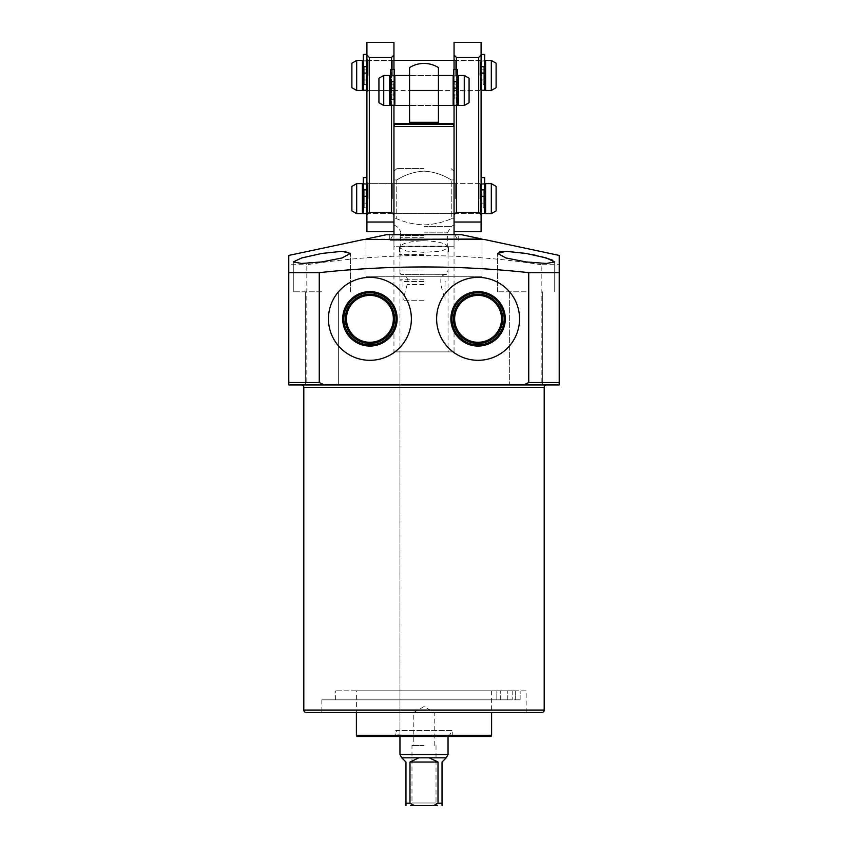 <?xml version="1.0" encoding="UTF-8"?>
<svg xmlns="http://www.w3.org/2000/svg" width="848" height="848" viewBox="0 0 848 848"><rect width="100%" height="100%" fill="white"/><g stroke="black" fill="none" stroke-linecap="round" stroke-linejoin="round"><path stroke-width="0.64" stroke-dasharray="4.24 3.18" d="M399.959 246.726L448.041 246.726L399.959 246.726L399.959 736.488L448.041 736.488L399.959 736.488L399.959 351.888L448.041 351.888L399.959 351.888M448.041 246.726L448.041 351.888M448.772 736.488L452.249 730.478L395.751 730.478L395.751 736.488L452.249 736.488L452.249 730.478L395.751 730.478L399.228 736.488L448.772 736.488L399.228 736.488M526.163 690.823L335.363 690.823L496.833 690.823L496.833 699.833L520.142 699.833L321.837 699.833L512.192 699.833L335.363 699.833L496.833 699.833L496.833 690.823L515.287 690.823L512.192 690.823L515.287 690.823L515.277 699.833L520.142 699.833L520.142 690.823L520.142 699.833L515.277 699.833L515.277 690.823L507.772 690.823L512.192 690.823L512.192 699.833L512.192 690.823L500.267 690.823L526.163 690.823L526.163 712.458L321.837 712.458L526.163 712.458M546.589 384.939L301.411 384.939L546.589 384.939M552.419 260.124L554.709 261.937L546.345 263.452L526.163 261.937L505.917 257.962L497.617 253.435L499.695 251.909M505.896 251.315L531.696 254.464M526.163 291.797L497.617 291.797L526.163 291.797M345.708 251.474L350.383 253.435L342.051 257.962L321.837 261.937L301.644 263.452L293.291 261.937L301.687 257.962L321.837 253.435L342.444 251.315M321.837 291.797L293.291 291.797L321.837 291.797M526.163 384.939L542.688 384.939L509.637 384.939L526.163 384.939L509.637 384.939L509.637 291.797L509.637 384.939M338.363 384.939L338.363 291.797L338.363 384.939L305.312 384.939L321.837 384.939L305.312 384.939L305.312 291.797L305.312 384.939M424 254.538L399.366 254.538L424 254.538M424 255.131L399.959 255.131L424 255.131M400.595 246.121L447.405 246.121L448.634 247.775L441.501 251.082L424 252.344L406.499 251.082L399.366 247.775L400.595 246.121C402.726 243.132 410.527 241.33 424 240.726C437.462 241.33 445.264 243.122 447.405 246.121M328.452 318.837A41.467 41.467 0 0 0 369.919 360.305A41.467 41.467 0 0 0 411.375 318.837A41.467 41.467 0 0 0 369.919 277.37A41.467 41.467 0 0 0 328.452 318.837M436.625 318.837A41.467 41.467 0 0 0 478.081 360.305A41.467 41.467 0 0 0 519.548 318.837A41.467 41.467 0 0 0 478.081 277.37A41.467 41.467 0 0 0 436.625 318.837M453.447 318.837A24.634 24.634 0 0 0 478.081 343.472A24.634 24.634 0 0 0 502.726 318.837A24.634 24.634 0 0 0 478.081 294.192A24.634 24.634 0 0 0 453.447 318.837M345.274 318.837A24.634 24.634 0 0 0 369.919 343.472A24.634 24.634 0 0 0 394.553 318.837A24.634 24.634 0 0 0 369.919 294.192A24.634 24.634 0 0 0 345.274 318.837M346.482 318.837A23.437 23.437 0 0 0 369.919 342.274A23.437 23.437 0 0 0 393.355 318.837A23.437 23.437 0 0 0 369.919 295.401A23.437 23.437 0 0 0 346.482 318.837M454.645 318.837A23.437 23.437 0 0 0 478.081 342.274A23.437 23.437 0 0 0 501.518 318.837A23.437 23.437 0 0 0 478.081 295.401A23.437 23.437 0 0 0 454.645 318.837M356.393 690.823L491.607 690.823L356.393 690.823L356.393 712.458M491.607 690.823L491.607 712.458M366.007 276.766L366.007 239.507L481.993 239.507L366.007 239.507L366.007 276.766L481.993 276.766L481.993 239.507L481.993 276.766L366.007 276.766M393.949 351.888L454.051 351.888L393.949 351.888L393.949 234.705L424 234.705L393.949 234.705L393.949 246.726L454.051 246.726L454.051 234.705L424 234.705L461.556 234.705M454.051 351.888L454.051 276.766L424 276.766L454.051 276.766L454.051 234.705L389.751 234.705L458.249 234.705L386.444 234.705M393.949 198.644L393.949 214.873L393.949 198.644M454.051 198.644L454.051 214.873L454.051 198.644M424 235.468L400.563 235.468L424 235.468M424 237.705L399.959 237.705L424 237.705M424 168.604L396.959 168.604L424 168.604M424 171.126C414.206 171.731 405.121 174.677 396.747 179.967L393.949 179.967C393.949 168.625 393.949 168.625 393.949 179.967C393.949 168.625 393.949 168.625 393.949 179.967L396.747 179.967C405.121 174.677 414.206 171.731 424 171.126C433.794 171.72 442.879 174.677 451.253 179.967L454.051 179.967L451.253 179.967L451.253 218.805L454.051 218.805L451.253 218.805C442.529 222.526 433.445 224.55 424 224.879C414.598 224.561 405.514 222.536 396.747 218.805L393.949 218.805L396.747 218.805C405.514 222.536 414.598 224.561 424 224.879C433.445 224.55 442.529 222.526 451.253 218.805L451.253 179.967C442.879 174.677 433.794 171.72 424 171.126M393.949 218.805C393.949 226.66 393.949 226.66 393.949 218.805C393.949 226.66 393.949 226.66 393.949 218.805L393.949 179.967L393.949 218.805M321.837 699.833L321.837 712.458M454.051 218.805C454.051 226.66 454.051 226.66 454.051 218.805C454.051 226.66 454.051 226.66 454.051 218.805L454.051 179.967L454.051 218.805M396.747 179.967L396.747 218.805L396.747 179.967M454.051 179.967C454.051 168.625 454.051 168.625 454.051 179.967C454.051 168.625 454.051 168.625 454.051 179.967M515.287 690.823L515.277 699.833L515.287 690.823M536.975 255.587L541.893 256.764M559.214 264.703L559.214 384.939L541.183 384.939L541.183 264.703L559.214 264.703L559.214 255.418M541.183 384.939L306.817 384.939L306.817 264.703C384.918 252.577 463.04 252.577 541.183 264.703M306.817 384.939L288.786 384.939L288.786 264.703L306.817 264.703M288.786 255.418L288.786 264.703M484.399 239.507L363.601 239.507M541.787 712.458L306.213 712.458M496.833 699.833L496.833 690.823L496.833 699.833M424 284.578L407.178 284.578L424 284.578M424 300.277L402.97 300.277L424 300.277M424 274.36L400.733 274.36L424 274.36M424 269.982L399.959 269.982L424 269.982M424 279.776L399.959 279.776L424 279.766M424 281.504L402.97 281.504L424 281.504M366.007 239.041L481.993 239.041M424 240.715L389.751 240.715L424 240.715M424 745.509L411.98 745.509L424 745.509M424 712.458L413.782 712.458L424 712.458M436.02 745.509L436.02 803.003L411.98 803.003L436.02 803.003L437.526 805.6L410.474 805.6L411.98 803.003L411.98 745.509M409.573 123.532L438.427 123.532L409.573 123.532L409.573 67.596M438.427 67.596L438.427 122.324L409.573 122.324M447.182 756.882L442.031 762.034L442.031 805.6M400.818 756.882L401.761 757.826L446.239 757.826M399.959 754.519L448.041 754.519M429.194 757.826L438.013 762.034L438.013 803.194L433.614 805.6M418.806 757.826L409.987 762.034L409.987 803.194L414.386 805.6M401.761 757.826L405.969 762.034L405.969 805.6M454.051 246.726L393.949 246.726M452.323 123.532L395.677 123.532M454.051 214.756L454.051 222.028L454.051 214.756L456.447 212.35L478.685 212.35L481.092 214.756L481.092 42.4L454.051 42.4L454.051 214.756L454.051 126.532L393.949 126.532L393.949 222.028L393.949 55.025L391.553 57.42L391.553 212.35L393.949 214.756M438.427 90.471L438.427 75.451L438.427 90.471L409.573 90.471L409.573 75.451L409.573 90.471M409.987 762.034L438.013 762.034M390.652 99.799A1.198 1.198 0 0 1 391.246 99.64L391.246 81.313L391.246 99.64L393.048 99.64A1.198 1.198 0 0 1 394.256 100.838L394.256 80.104L394.256 100.838M390.652 81.154A1.198 1.198 0 0 0 391.246 81.313L393.048 81.313A1.198 1.198 0 0 0 394.256 80.104M390.048 80.104L390.048 100.838M394.256 104.898L394.256 76.055L394.256 104.898M438.427 75.451L409.573 75.451L438.427 75.451M438.427 105.502L409.573 105.502L438.427 105.502M453.744 104.898L453.744 76.055L453.744 104.898M453.744 100.838L453.744 80.104L453.744 100.838A1.198 1.198 0 0 1 454.952 99.64L454.952 81.313L454.952 99.64L456.754 99.64A1.198 1.198 0 0 1 457.348 99.799M453.744 80.104A1.198 1.198 0 0 0 454.952 81.313L456.754 81.313A1.198 1.198 0 0 0 457.348 81.154M457.952 80.104L457.952 100.838L457.952 80.104M378.929 78.228L378.929 102.725M469.071 78.228L469.071 102.725M464.259 75.451L464.259 105.502M457.952 76.055L457.952 104.898M390.048 76.055L390.048 104.898M383.741 75.451L383.741 105.502M363.304 85.023A1.198 1.198 0 0 1 364.205 84.62L364.205 66.292L364.205 84.62L366.007 84.62A1.198 1.198 0 0 1 367.216 85.818L367.216 65.084L367.216 85.818M363.304 65.879A1.198 1.198 0 0 0 364.205 66.292L366.007 66.292A1.198 1.198 0 0 0 367.216 65.084M363.008 65.084L363.008 85.818L363.008 65.084M393.949 60.431L367.809 60.431A0.604 0.604 0 0 0 367.216 61.024L367.216 89.877L367.216 61.024M480.784 89.877L480.784 61.024L480.784 89.877A0.604 0.604 0 0 1 480.191 90.471L367.809 90.471A0.604 0.604 0 0 1 367.216 89.877M480.784 61.024A0.604 0.604 0 0 0 480.191 60.431L454.051 60.431M480.784 85.818L480.784 65.084L480.784 85.818A1.198 1.198 0 0 1 481.993 84.62L481.993 66.292L481.993 84.62L483.795 84.62A1.198 1.198 0 0 1 484.696 85.023M480.784 65.084A1.198 1.198 0 0 0 481.993 66.292L483.795 66.292A1.198 1.198 0 0 0 484.696 65.879M484.992 65.084L484.992 85.818L484.992 65.084M351.888 63.208L351.888 87.704M496.112 63.208L496.112 87.704M491.31 60.431L491.31 90.471M484.992 61.024L484.992 89.877M363.008 61.024L363.008 89.877M356.69 60.431L356.69 90.471M363.304 208.216A1.198 1.198 0 0 1 364.205 207.813L364.205 189.486L364.205 207.813L366.007 207.813A1.198 1.198 0 0 1 367.216 209.011L367.216 188.277L367.216 209.011M363.304 189.072A1.198 1.198 0 0 0 364.205 189.486L366.007 189.486A1.198 1.198 0 0 0 367.216 188.277M363.008 188.277L363.008 209.011L363.008 188.277M480.784 184.228L480.784 213.071L480.784 184.228A0.604 0.604 0 0 0 480.191 183.624L367.809 183.624A0.604 0.604 0 0 0 367.216 184.228L367.216 213.071L367.216 184.228M480.784 213.071A0.604 0.604 0 0 1 480.191 213.664L367.809 213.664A0.604 0.604 0 0 1 367.216 213.071M480.784 209.011L480.784 188.277L480.784 209.011A1.198 1.198 0 0 1 481.993 207.813L481.993 189.486L481.993 207.813L483.795 207.813A1.198 1.198 0 0 1 484.696 208.216M480.784 188.277A1.198 1.198 0 0 0 481.993 189.486L483.795 189.486A1.198 1.198 0 0 0 484.696 189.072M484.992 188.277L484.992 209.011L484.992 188.277M351.888 186.401L351.888 210.898M496.112 186.401L496.112 210.898M491.31 183.624L491.31 213.664M484.992 184.228L484.992 213.071M363.008 184.228L363.008 213.071M356.69 183.624L356.69 213.664M481.092 75.451L481.092 59.222L481.092 75.451M479.883 75.451L479.883 60.431L479.883 75.451M481.092 198.644L481.092 214.873L481.092 198.644M479.883 198.644L479.883 183.624L479.883 198.644M454.051 75.451L454.051 59.222L454.051 75.451M455.249 75.451L455.249 60.431L455.249 75.451M455.249 198.644L455.249 183.624L455.249 198.644M454.051 222.028L454.051 231.705L454.051 222.028L481.092 222.028L481.092 231.705M454.051 105.502L454.051 69.441M481.092 214.756L481.092 222.028M456.447 69.441L456.447 105.502M481.092 55.025L478.685 57.42L478.685 212.35M456.447 212.35L456.447 57.42L478.685 57.42M456.447 57.42L454.051 55.025M393.949 75.451L393.949 59.222L393.949 75.451M392.751 75.451L392.751 60.431L392.751 75.451M392.751 198.644L392.751 183.624L392.751 198.644M366.908 75.451L366.908 59.222L366.908 75.451M368.117 75.451L368.117 60.431L368.117 75.451M366.908 198.644L366.908 214.873L366.908 198.644M368.117 198.644L368.117 183.624L368.117 198.644M393.949 55.025L393.949 42.4L366.908 42.4L366.908 231.705M393.949 69.441L393.949 105.502M393.949 222.028L393.949 231.705L393.949 222.028L366.908 222.028M366.908 214.756L369.315 212.35L391.553 212.35M391.553 105.502L391.553 69.441M369.315 212.35L369.315 57.42L391.553 57.42M369.315 57.42L366.908 55.025M366.908 90.471L366.908 54.42L366.908 90.471M363.304 90.471L363.304 54.42M363.304 79.945L366.908 79.945L366.908 90.058L366.908 79.945L363.304 79.945M366.908 73.416L366.908 79.945L366.908 69.865L366.908 73.416L363.304 73.416L366.908 73.416M366.908 60.25L366.908 69.865L366.908 60.113L363.304 60.25L366.908 60.25M366.908 61.056L366.908 66.981L363.304 66.981L366.908 66.981L366.908 61.056L363.304 61.056L366.908 61.056M366.908 213.664L366.908 177.614L366.908 213.664L363.304 213.664L363.304 177.614M363.304 213.251L363.304 203.138L363.304 213.251L366.908 213.251L366.908 203.138L366.908 213.251L363.304 213.251M363.304 196.609L363.304 203.138L363.304 195.941L363.304 196.609L366.908 196.609L366.908 203.138L363.304 203.138L366.908 203.138L366.908 193.058L366.908 196.609L363.304 196.609M363.304 195.941L363.304 193.058L363.304 195.941L366.908 195.941L363.304 195.941M363.304 183.444L363.304 193.058L363.304 183.306L366.908 183.444L366.908 193.058L366.908 183.306L363.304 183.444M363.304 184.249L363.304 190.175L363.304 184.249L366.908 184.249L366.908 183.306L366.908 190.175L363.304 190.175L363.304 189.634L363.304 190.175L366.908 190.175L366.908 184.249L363.304 184.249M390.652 105.247L390.652 75.133L390.652 105.502L394.256 105.502L390.652 105.247L390.652 69.441M390.652 94.976L394.256 94.976L394.256 105.078L394.256 94.976L390.652 94.976M394.256 69.441L394.256 105.247M394.256 88.436L394.256 94.976L394.256 84.885L394.256 88.436L390.652 88.436L394.256 88.436M394.256 75.271L394.256 84.885L394.256 75.133L390.652 75.271L394.256 75.271M394.256 76.087L394.256 82.002L390.652 82.002L394.256 82.002L394.256 76.087L390.652 76.087L394.256 76.087M484.696 54.42L484.696 90.471L481.092 90.471L481.092 54.42L481.092 90.471M484.696 90.058L484.696 79.945L484.696 90.058L481.092 90.058L481.092 79.945L481.092 90.058L484.696 90.058M484.696 73.416L484.696 79.945L484.696 72.748L484.696 73.416L481.092 73.416L481.092 79.945L484.696 79.945L481.092 79.945L481.092 69.865L481.092 73.416L484.696 73.416M484.696 72.748L484.696 69.865L484.696 72.748L481.092 72.748L484.696 72.748M484.696 60.25L484.696 69.865L484.696 60.113L481.092 60.25L481.092 69.865L481.092 60.113L484.696 60.25M484.696 61.056L484.696 66.981L484.696 61.056L481.092 61.056L481.092 60.113L481.092 66.981L484.696 66.981L484.696 66.441L484.696 66.981L481.092 66.981L481.092 61.056L484.696 61.056M484.696 177.614L484.696 213.664L481.092 213.664L481.092 177.614L481.092 213.664M484.696 213.251L484.696 203.138L484.696 213.251L481.092 213.251L481.092 203.138L481.092 213.251L484.696 213.251M484.696 196.609L484.696 203.138L484.696 195.941L484.696 196.609L481.092 196.609L481.092 203.138L484.696 203.138L481.092 203.138L481.092 193.058L481.092 196.609L484.696 196.609M484.696 195.941L484.696 193.058L484.696 195.941L481.092 195.941L484.696 195.941M484.696 183.444L484.696 193.058L484.696 183.306L481.092 183.444L481.092 193.058L481.092 183.306L484.696 183.444M484.696 184.249L484.696 190.175L484.696 184.249L481.092 184.249L481.092 183.306L481.092 190.175L484.696 190.175L484.696 189.634L484.696 190.175L481.092 190.175L481.092 184.249L484.696 184.249M457.348 69.441L457.348 105.502L453.744 105.502L453.744 69.441M457.348 105.078L457.348 94.976L457.348 105.078L453.744 105.502L453.744 94.976L453.744 105.078L457.348 105.078M457.348 88.436L457.348 94.976L457.348 87.768L457.348 88.436L453.744 88.436L453.744 94.976L457.348 94.976L453.744 94.976L453.744 84.885L453.744 88.436L457.348 88.436M457.348 87.768L457.348 84.885L457.348 87.768L453.744 87.768L457.348 87.768M457.348 75.271L457.348 84.885L457.348 75.133L453.744 75.271L453.744 84.885L453.744 75.133L457.348 75.271M457.348 76.087L457.348 82.002L457.348 76.087L453.744 76.087L453.744 75.133L453.744 82.002L457.348 82.002L457.348 81.461L457.348 82.002L453.744 82.002L453.744 76.087L457.348 76.087M544.193 387.345L303.807 387.345M424 232.861L447.437 232.861L424 232.861M424 226.607L451.041 226.607L424 226.607M356.393 735.29L491.607 735.29M544.193 710.052L303.807 710.052M507.772 699.833L507.772 690.823L507.772 699.833M438.013 803.194L442.031 803.194M405.969 803.194L409.987 803.194M453.479 124.423L394.521 124.423M393.048 99.64L393.048 81.313L393.048 99.64M456.754 99.64L456.754 81.313L456.754 99.64M458.556 75.451L458.556 105.502M453.15 75.451L453.15 105.502M394.85 75.451L394.85 105.502M389.444 75.451L389.444 105.502M366.007 84.62L366.007 66.292L366.007 84.62M367.809 90.471L367.809 60.431L367.809 90.471M480.191 90.471L480.191 60.431L480.191 90.471M483.795 84.62L483.795 66.292L483.795 84.62M485.597 60.431L485.597 90.471M362.403 60.431L362.403 90.471M366.007 207.813L366.007 189.486L366.007 207.813M367.809 213.664L367.809 183.624L367.809 213.664M480.191 213.664L480.191 183.624L480.191 213.664M483.795 207.813L483.795 189.486L483.795 207.813M485.597 183.624L485.597 213.664M362.403 183.624L362.403 213.664M366.908 90.058L363.304 90.058L366.908 90.058M366.908 90.227L363.304 90.227M366.908 72.748L363.304 72.748L366.908 72.748M363.304 69.865L366.908 69.865L363.304 69.865M366.908 213.42L363.304 213.42M363.304 193.058L366.908 193.058L363.304 193.058M394.256 105.078L390.652 105.078L394.256 105.078M394.256 87.768L390.652 87.768L394.256 87.768M390.652 84.885L394.256 84.885L390.652 84.885M481.092 90.227L484.696 90.227M484.696 69.865L481.092 69.865L484.696 69.865M481.092 213.42L484.696 213.42M484.696 193.058L481.092 193.058L484.696 193.058M453.744 105.247L457.348 105.247M457.348 84.885L453.744 84.885L457.348 84.885M500.267 699.833L500.267 690.823L500.267 699.833M335.363 699.833L335.363 690.823M497.617 291.797L497.617 253.435L497.617 291.797M293.291 291.797L293.291 261.937L293.291 291.797M393.949 224.879L396.959 226.607C400.309 230.582 401.507 232.659 400.563 232.861L399.959 255.131L399.366 254.538L399.366 247.775M454.051 213.664L393.949 213.664M448.634 247.775L448.634 254.538L448.041 255.131L447.437 232.861L451.041 226.607L454.051 224.879M396.959 168.604L393.949 171.126M451.041 168.604L454.051 171.126M454.051 183.624L393.949 183.624M542.688 384.939L542.688 291.797L542.688 384.939M554.709 291.797L554.709 261.937L554.709 291.797M350.383 291.797L350.383 253.435L350.383 291.797M407.178 284.578L402.97 300.277L402.97 281.504L399.959 279.776L399.959 269.982L400.733 274.36L401.687 274.286C402.058 273.056 408.397 277.444 407.178 279.766L407.178 284.578M424 274.286L446.313 274.286C442.942 274.635 441.119 276.469 440.822 279.766L440.822 284.578L445.03 300.277L445.03 281.504L448.041 279.776L448.041 269.982L447.267 274.36L424 274.286M389.751 234.705L389.751 240.715L393.218 234.705M454.782 234.705L458.249 240.715L458.249 234.705M434.218 745.509L434.218 712.458L424 706.554L413.782 712.458L413.782 745.509M454.051 91.679L455.249 90.471L479.883 90.471L481.092 91.679M454.051 214.873L455.249 213.664L479.883 213.664L481.092 214.873M454.051 59.222L455.249 60.431L479.883 60.431L481.092 59.222M454.051 182.415L455.249 183.624L479.883 183.624L481.092 182.415M366.908 91.679L368.117 90.471L392.751 90.471L393.949 91.679M366.908 214.873L368.117 213.664L392.751 213.664L393.949 214.873M366.908 59.222L368.117 60.431L392.751 60.431L393.949 59.222M366.908 182.415L368.117 183.624L392.751 183.624L393.949 182.415M363.304 60.113L366.908 60.113L363.304 60.113M363.304 66.441L366.908 66.441M363.304 183.306L366.908 183.306L363.304 183.306M363.304 189.634L366.908 189.634M390.652 75.133L394.256 75.133L390.652 75.133M390.652 81.461L394.256 81.461M484.696 60.113L481.092 60.113L484.696 60.113M484.696 66.441L481.092 66.441M484.696 183.306L481.092 183.306L484.696 183.306M484.696 189.634L481.092 189.634M457.348 75.133L453.744 75.133L457.348 75.133M457.348 81.461L453.744 81.461"/><path stroke-width="1.27" d="M491.607 712.458L491.607 735.29A1.198 1.198 0 0 1 490.409 736.488L357.591 736.488A1.198 1.198 0 0 1 356.393 735.29L356.393 712.458M490.409 736.488L357.591 736.488M301.411 384.939A2.406 2.406 0 0 1 303.807 387.345L303.807 710.052A2.406 2.406 0 0 0 306.213 712.458L541.787 712.458A2.406 2.406 0 0 0 544.193 710.052L544.193 387.345A2.406 2.406 0 0 1 546.589 384.939M321.837 261.937L342.073 257.962L350.383 253.435L342.041 251.315L321.837 253.435L301.687 257.962L293.291 261.937L301.655 263.452L321.837 261.937M526.163 261.937L546.345 263.452L554.709 261.937L546.303 257.962L526.163 253.435L505.97 251.315L497.617 253.435L505.938 257.962L526.163 261.937M324.328 384.939L288.786 384.939L288.786 255.418L363.601 239.507L484.399 239.507L559.214 255.418L559.214 384.939L523.672 384.939L528.739 382.533L528.739 272.653C458.98 265.064 389.158 265.064 319.261 272.653L319.261 382.533L324.328 384.939L523.672 384.939M288.786 272.653L319.261 272.653M528.739 272.653L559.214 272.653M499.695 251.909L505.896 251.315M305.312 384.939L338.363 384.939M509.637 384.939L526.163 384.939M328.452 318.837A41.467 41.467 0 0 0 369.919 360.305A41.467 41.467 0 0 0 411.375 318.837A41.467 41.467 0 0 0 369.919 277.37A41.467 41.467 0 0 0 328.452 318.837M436.625 318.837A41.467 41.467 0 0 0 478.081 360.305A41.467 41.467 0 0 0 519.548 318.837A41.467 41.467 0 0 0 478.081 277.37A41.467 41.467 0 0 0 436.625 318.837M501.518 318.837A23.437 23.437 0 0 1 478.081 342.274A23.437 23.437 0 0 1 454.645 318.837A23.437 23.437 0 0 1 478.081 295.401A23.437 23.437 0 0 1 501.518 318.837M453.447 318.837A24.634 24.634 0 0 0 478.081 343.472A24.634 24.634 0 0 0 502.726 318.837A24.634 24.634 0 0 0 478.081 294.192A24.634 24.634 0 0 0 453.447 318.837M450.86 318.837A27.221 27.221 0 0 0 478.081 346.058A27.221 27.221 0 0 0 505.302 318.837A27.221 27.221 0 0 0 478.081 291.617A27.221 27.221 0 0 0 450.86 318.837M451.984 318.837A26.097 26.097 0 0 0 478.081 344.935A26.097 26.097 0 0 0 504.178 318.837A26.097 26.097 0 0 0 478.081 292.74A26.097 26.097 0 0 0 451.984 318.837M393.355 318.837A23.437 23.437 0 0 1 369.919 342.274A23.437 23.437 0 0 1 346.482 318.837A23.437 23.437 0 0 1 369.919 295.401A23.437 23.437 0 0 1 393.355 318.837M345.274 318.837A24.634 24.634 0 0 0 369.919 343.472A24.634 24.634 0 0 0 394.553 318.837A24.634 24.634 0 0 0 369.919 294.192A24.634 24.634 0 0 0 345.274 318.837M342.698 318.837A27.221 27.221 0 0 0 369.919 346.058A27.221 27.221 0 0 0 397.14 318.837A27.221 27.221 0 0 0 369.919 291.617A27.221 27.221 0 0 0 342.698 318.837M343.822 318.837A26.097 26.097 0 0 0 369.919 344.935A26.097 26.097 0 0 0 396.016 318.837A26.097 26.097 0 0 0 369.919 292.74A26.097 26.097 0 0 0 343.822 318.837M452.249 736.488L395.751 736.488M342.444 251.315L345.708 251.474M531.696 254.464L536.975 255.587M541.893 256.764L552.419 260.124M559.214 256.287L559.214 255.418M366.007 239.041L386.444 234.705L461.556 234.705L481.993 239.041L366.007 239.507M437.526 805.6L410.474 805.6M399.959 736.488L399.959 754.519L448.041 754.519L448.041 736.488M454.051 234.705L454.051 105.502M393.949 105.502L393.949 126.532L454.051 126.532L453.479 124.423A1.198 1.198 0 0 0 452.323 123.532L395.677 123.532A1.198 1.198 0 0 0 394.521 124.423L393.949 126.532L393.949 234.705M409.573 122.324L409.573 67.596A27.041 27.041 0 0 1 438.427 67.596L438.427 123.532L438.427 122.324L409.573 122.324L409.573 123.532M399.959 754.519L401.761 757.826L446.239 757.826L448.041 754.519M429.194 757.826L438.013 762.034L438.013 803.194L433.614 805.6M446.239 757.826L442.031 762.034L442.031 805.6M418.806 757.826L409.987 762.034L409.987 803.194L414.386 805.6M401.761 757.826L405.969 762.034L405.969 805.6M438.013 762.034L409.987 762.034M378.929 102.725L378.929 78.228L383.741 75.451L383.741 105.502L378.929 102.725M383.741 105.502L389.444 105.502A0.604 0.604 0 0 0 390.048 104.898L390.048 76.055A0.604 0.604 0 0 0 389.444 75.451L383.741 75.451M390.652 81.154A1.198 1.198 0 0 1 390.048 80.104L390.048 100.838A1.198 1.198 0 0 1 390.652 99.799M409.573 75.451L394.85 75.451A0.604 0.604 0 0 0 394.256 76.055M409.573 105.502L394.85 105.502A0.604 0.604 0 0 1 394.256 104.898M453.744 76.055A0.604 0.604 0 0 0 453.15 75.451L438.427 75.451M453.744 104.898A0.604 0.604 0 0 1 453.15 105.502L438.427 105.502M457.348 99.799A1.198 1.198 0 0 1 457.952 100.838M457.348 81.154A1.198 1.198 0 0 0 457.952 80.104M458.556 75.451A0.604 0.604 0 0 0 457.952 76.055L457.952 104.898A0.604 0.604 0 0 0 458.556 105.502L458.556 75.451L464.259 75.451L464.259 105.502L458.556 105.502M464.259 105.502L469.071 102.725L469.071 78.228L464.259 75.451M351.888 87.704L351.888 63.208L356.69 60.431L356.69 90.471L351.888 87.704M356.69 90.471L362.403 90.471A0.604 0.604 0 0 0 363.008 89.877L363.008 61.024A0.604 0.604 0 0 0 362.403 60.431L356.69 60.431M363.008 85.818A1.198 1.198 0 0 1 363.304 85.023M363.008 65.084A1.198 1.198 0 0 0 363.304 65.879M454.051 60.431L393.949 60.431M484.696 85.023A1.198 1.198 0 0 1 484.992 85.818M484.696 65.879A1.198 1.198 0 0 0 484.992 65.084M485.597 60.431A0.604 0.604 0 0 0 484.992 61.024L484.992 89.877A0.604 0.604 0 0 0 485.597 90.471L485.597 60.431L491.31 60.431L491.31 90.471L485.597 90.471M491.31 90.471L496.112 87.704L496.112 63.208L491.31 60.431M351.888 210.898L351.888 186.401L356.69 183.624L356.69 213.664L351.888 210.898M356.69 213.664L362.403 213.664A0.604 0.604 0 0 0 363.008 213.071L363.008 184.228A0.604 0.604 0 0 0 362.403 183.624L356.69 183.624M363.008 209.011A1.198 1.198 0 0 1 363.304 208.216M363.008 188.277A1.198 1.198 0 0 0 363.304 189.072M484.696 208.216A1.198 1.198 0 0 1 484.992 209.011M484.696 189.072A1.198 1.198 0 0 0 484.992 188.277M485.597 183.624A0.604 0.604 0 0 0 484.992 184.228L484.992 213.071A0.604 0.604 0 0 0 485.597 213.664L485.597 183.624L491.31 183.624L491.31 213.664L485.597 213.664M491.31 213.664L496.112 210.898L496.112 186.401L491.31 183.624M454.051 69.441L454.051 42.4L481.092 42.4L481.092 214.756L478.685 212.35L478.685 57.42L481.092 55.025M454.051 231.705L481.092 231.705L481.092 214.756M456.447 105.502L456.447 212.35L478.685 212.35M456.447 212.35L454.051 214.756M454.051 55.025L456.447 57.42L478.685 57.42M456.447 57.42L456.447 69.441M393.949 231.705L366.908 231.705L366.908 42.4L393.949 42.4L393.949 69.441M393.949 214.756L391.553 212.35L391.553 105.502M366.908 55.025L369.315 57.42L369.315 212.35L391.553 212.35M369.315 212.35L366.908 214.756M391.553 69.441L391.553 57.42L393.949 55.025M369.315 57.42L391.553 57.42M366.908 54.42L363.304 54.42L363.304 90.471L366.908 90.471L363.304 90.471M366.908 177.614L363.304 177.614L363.304 213.664L366.908 213.664M390.652 105.247L394.256 105.502L394.256 69.441L390.652 69.441L390.652 105.247L394.256 105.247M481.092 90.227L484.696 90.227L481.092 90.471M484.696 90.227L484.696 54.42L481.092 54.42M481.092 213.42L484.696 213.42L481.092 213.664M484.696 213.42L484.696 177.614L481.092 177.614M457.348 105.247L453.744 105.502L457.348 105.247L457.348 69.441L453.744 69.441L453.744 105.247M491.607 735.29L356.393 735.29M303.807 710.052L544.193 710.052M303.807 387.345L544.193 387.345M528.739 382.533L559.214 382.533M288.786 382.533L319.261 382.533M394.521 124.423L453.479 124.423M442.031 803.194L438.013 803.194M409.987 803.194L405.969 803.194M409.573 90.471L438.427 90.471M389.444 105.502L389.444 75.451M394.85 105.502L394.85 75.451M453.15 105.502L453.15 75.451M362.403 90.471L362.403 60.431M362.403 213.664L362.403 183.624M454.051 222.028L481.092 222.028M366.908 222.028L393.949 222.028M366.908 90.227L363.304 90.227M366.908 213.42L363.304 213.42"/></g></svg>
